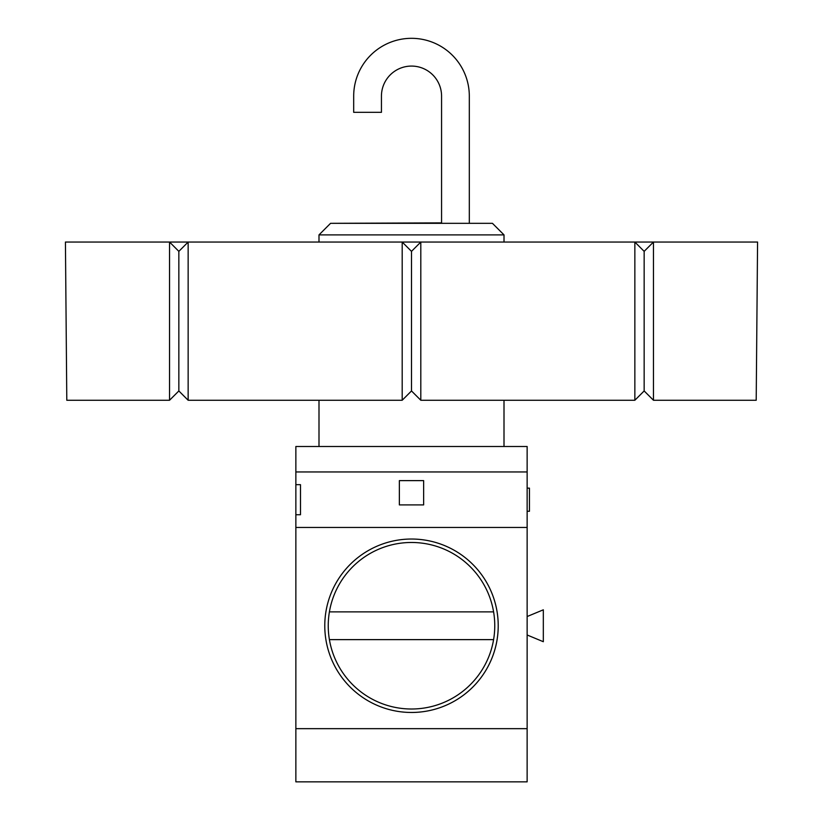 <?xml version="1.0" encoding="UTF-8"?>
<svg xmlns="http://www.w3.org/2000/svg" width="823" height="823" viewBox="0 0 823 823"><rect width="100%" height="100%" fill="white"/><g stroke="black" fill="none" stroke-linecap="round" stroke-linejoin="round"><path stroke-width="1.23" d="M498.224 625.747A86.724 86.724 -90 0 1 411.5 712.471A86.724 86.724 -90 0 0 498.224 625.747A86.724 86.724 -90 0 0 411.5 539.034A86.724 86.724 -90 0 1 498.224 625.747M330.558 223.331L318.995 234.894L330.558 223.331L469.316 223.331L469.316 96.137A57.816 57.816 0 0 0 411.5 38.321A57.816 57.816 0 0 0 353.684 96.137L353.684 112.329L381.44 112.329L381.44 96.137A30.07 30.07 0 0 1 411.5 66.077A30.07 30.07 0 0 1 441.57 96.137L441.57 222.879L330.558 223.331L492.442 223.331L504.015 234.894L504.015 242.044M318.995 234.894L504.015 234.894L318.995 234.894L318.995 242.044L318.995 234.894M295.858 597.961L295.858 772.602L295.858 597.961M423.639 504.911L423.639 480.622L399.361 480.622L399.361 504.911L423.639 504.911L423.639 480.622L399.361 480.622L399.361 504.911L423.639 504.911L423.639 480.622L399.361 480.622L423.639 480.622L423.639 504.911L399.361 504.911L423.639 504.911M498.224 781.85L324.766 781.85L498.224 781.85M295.858 781.85L295.858 514.735L300.488 514.735L300.488 484.675L295.858 484.675L295.858 514.735L300.488 514.735L300.488 484.675L295.858 484.675L295.858 446.508L295.858 527.461L527.142 527.461L527.142 446.508L295.858 446.508L527.142 446.508L527.142 471.949L295.858 471.949L527.142 471.949L527.142 527.461L295.858 527.461L295.858 728.664L527.142 728.664L527.142 527.461L527.142 728.664L295.858 728.664L295.858 781.85L295.858 690.456L295.858 781.85L527.131 781.85L295.858 781.85L527.131 781.85L295.858 781.85L527.131 781.85L527.131 728.664L527.131 781.85M543.324 641.714L527.142 634.986L543.324 641.714L527.142 634.986L543.324 641.714L543.324 609.812L543.324 641.714M527.142 616.53L543.324 609.812L527.142 616.53M527.142 488.142L529.446 488.142L529.446 511.268L527.142 511.268L529.446 511.268L529.446 488.142L527.142 488.142M300.488 514.735L300.488 484.675L300.488 514.735M469.316 223.331L469.316 96.137A57.816 57.816 0 0 0 411.5 38.321A57.816 57.816 0 0 0 353.684 96.137L353.684 112.329L381.44 112.329L381.44 96.137A30.07 30.07 0 0 1 411.5 66.077A30.07 30.07 0 0 1 441.57 96.137L441.57 222.879L439.873 223.331M381.44 96.137A30.07 30.07 0 0 1 411.5 66.077A30.07 30.07 0 0 1 441.57 96.137L441.57 222.879L441.57 96.137A30.07 30.07 0 0 0 411.5 66.077A30.07 30.07 0 0 0 381.44 96.137M318.995 400.256L318.995 446.508L318.995 400.256M324.776 625.747A86.724 86.724 -90 0 1 454.862 550.649A86.724 86.724 -90 0 1 454.862 700.846A86.724 86.724 -90 0 1 324.776 625.747A86.724 86.724 -90 0 1 454.862 550.649A86.724 86.724 -90 0 1 454.862 700.846A86.724 86.724 -90 0 1 324.776 625.747M494.757 625.747A83.257 83.257 0 0 1 411.5 709.004A83.257 83.257 0 0 1 329.406 611.87A83.257 83.257 0 0 1 493.594 611.87A83.257 83.257 0 0 1 494.757 625.747M493.594 639.625L329.406 639.625M493.594 611.87L329.406 611.87M178.848 390.946L178.848 251.354L188.148 242.044L402.19 242.044L402.19 400.256L188.148 400.256L178.848 390.946L169.538 400.256L66.797 400.256L65.428 242.044L169.538 242.044L169.538 400.256M188.148 400.256L188.148 242.044L169.538 242.044L178.848 251.354M634.852 400.256L420.81 400.256L420.81 242.044L402.19 242.044L411.5 251.354L420.81 242.044L634.852 242.044L634.852 400.256L644.152 390.946L653.462 400.256L756.203 400.256L757.572 242.044L634.852 242.044L644.152 251.354L653.462 242.044L653.462 400.256M644.152 251.354L644.152 390.946M420.81 400.256L411.5 390.946L402.19 400.256M411.5 251.354L411.5 390.946M504.005 400.256L504.005 446.508"/></g></svg>
